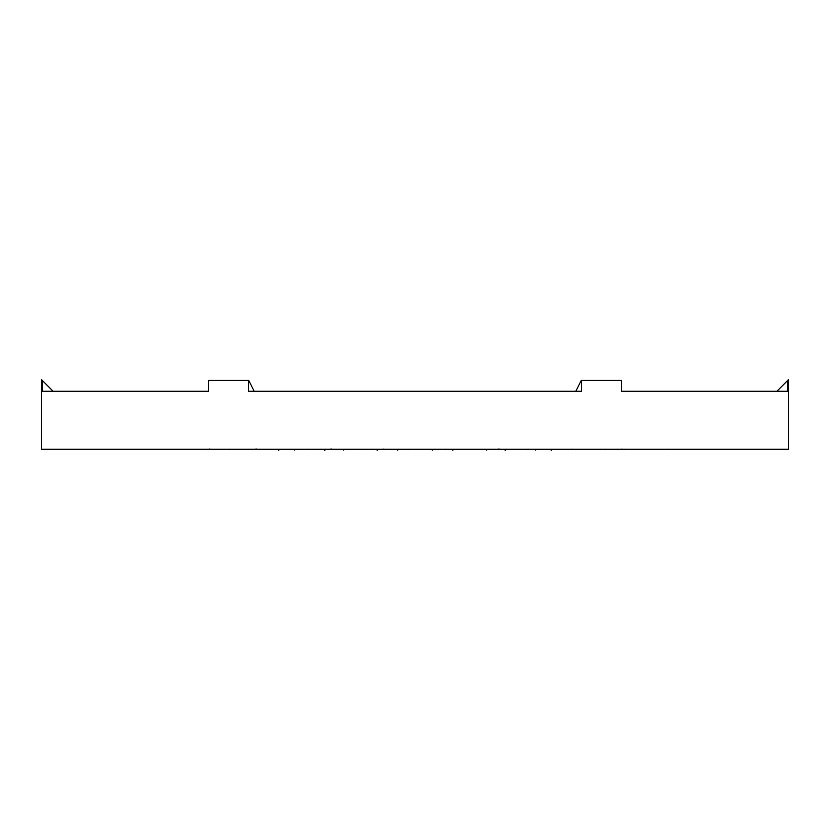 <?xml version="1.0" encoding="UTF-8"?>
<svg xmlns="http://www.w3.org/2000/svg" width="830" height="830" viewBox="0 0 830 830"><rect width="100%" height="100%" fill="white"/><g stroke="black" fill="none" stroke-linecap="round" stroke-linejoin="round"><path stroke-width="1.25" d="M689.72 449.497L682.602 449.258M687.448 449.404L686.856 449.507M730.192 449.352L726.478 449.352M719.869 449.445L721.55 449.279M694.264 449.352L709.297 449.352M689.668 449.341L694.139 449.445M651.177 449.289L656.385 449.414M615.186 449.3L616.451 449.372M618.744 449.321L615.964 449.238M621.639 449.497L620.498 449.383M616.576 449.372L618.257 449.372M617.655 449.279L616.617 449.497M654.829 449.383L649.963 449.258M644.007 449.258L653.324 449.383M645.252 449.269L644.194 449.507M686.742 449.383L686.12 449.362M678.183 449.445L680.029 449.258M654.808 449.352L670.723 449.352M641.517 449.258L644.07 449.331M645.802 449.383L649.133 449.445M584.86 449.258L587.267 449.331M579.88 449.497L580.512 449.476M568.944 449.258L571.932 449.258M573.717 449.372L575.117 449.372M602.134 449.289C604.811 449.414 604.935 449.476 602.487 449.497C604.935 449.476 604.811 449.414 602.134 449.289L600.329 449.227M585.773 449.289L587.308 449.383M589.653 449.383L602.321 449.3M627.812 449.341L623.963 449.227M604.167 449.352L607.135 449.352M584.092 449.372L585.441 449.393M585.845 449.404L587.35 449.435M564.462 449.258L568.82 449.393M569.048 449.393L570.137 449.414M546.555 449.279L550 449.372M526.894 449.497L528.461 449.289L527.309 449.238M531.024 449.383L528.461 449.289M516.042 449.372L526.832 449.372M537.944 449.497L539.23 449.227M551.338 449.497L552.832 449.289M541.274 449.352L544.044 449.352M505.387 449.3L509.444 449.414M498.591 449.051L501.631 449.372M466.284 449.497L470.423 449.289M452.796 449.372L466.211 449.372M445.586 449.279L446.571 449.497M465.028 449.497L468.421 449.466M441.394 449.258L445.586 449.383M437.918 449.269L439.163 449.507M466.574 449.497L470.662 449.289M430.946 449.217L432.088 449.331M433.032 449.372L435.812 449.445M441.373 449.393L442.317 449.414M402.166 449.497L408.568 449.238M392.113 449.372L396.968 449.372L397.746 450.182M397.933 449.372L402.114 449.372M378.283 449.279L379.87 449.497M388.689 449.497L396.418 449.289M365.107 449.258L377.204 449.383M377.972 449.383L378.542 449.383M358.788 449.269L360.708 449.507M378.283 449.497L383.543 449.258M355.012 449.352L359.245 449.352M352.096 449.217L354.794 449.445M371.581 449.217L373.324 449.414M389.913 449.279L390.92 449.258M344.471 449.404L347.76 449.238M338.931 449.497L343.049 449.435M315.566 449.372L318.959 449.372M319.477 449.372L324.343 449.372M325.599 449.372L338.889 449.372M313.481 449.279L314.072 449.393M314.726 449.455L315.556 449.497M314.165 449.497L322.009 449.372M287.886 449.383L288.809 449.258M292.222 449.258L293.779 449.383M295.812 449.383L300.823 449.258M303.251 449.383L313.979 449.383M284.68 449.445L285.945 449.507M292.502 449.497L293.893 449.487M295.812 449.455L298.976 449.383M307.505 449.217L306.509 449.3M290.469 449.289L291.538 449.238M280.882 449.497L288.726 449.352M258.068 449.258L260.973 449.372M261.128 449.445L276.265 449.372M279.461 449.372L280.851 449.372M255.256 449.113L258.026 449.497M246.489 449.497L252.766 449.424M255.277 449.362L256.003 449.341M239.071 449.383L240.347 449.383M217.159 449.269L219.981 449.507M217.636 449.466L222.118 449.383M249.208 449.289L248.378 449.414M231.975 449.497L240.347 449.341M211.235 449.372L213.03 449.372M213.528 449.372L214.918 449.372M217.719 449.372L222.699 449.372M227.71 449.258L231.985 449.258M208.579 449.279L211.194 449.497M190.309 449.497L201.586 449.289M164.309 449.269L167.307 449.507M151.257 449.497L159.651 449.341M157.856 449.445L157.233 449.279M195.538 449.497L202.157 449.383M183.835 449.372L185.536 449.372M186.055 449.372L195.61 449.258M177.278 449.435L178.243 449.497M149.441 449.497L160.418 449.289M139.679 449.383L140.301 449.383M143.455 449.383L149.566 449.258M130.352 449.445L131.514 449.507M105.42 449.497L111.127 449.404M174.051 449.497L179.021 449.404M158.821 449.258L161.435 449.497M126.668 449.497L136.608 449.289M115.121 449.383L123.743 449.258M112.289 449.269L115.038 449.507M80.686 449.497L91.207 449.258M168.988 449.497L175.213 449.341M162.099 449.258L169.019 449.372M159.63 449.258L161.902 449.497M123.546 449.497L132.997 449.258M116.677 449.269L119.001 449.507M78.725 449.497L87.887 449.258M180.691 449.497L186.781 449.289M177.994 449.279L179.622 449.497M143.881 449.362L147.398 449.258M140.197 449.497L141.909 449.424M99.766 449.404L106.873 449.258M110.131 449.445L108.274 449.258M142.138 449.3L135.861 449.445M208.361 449.497L210.384 449.352M211.443 449.31L212.096 449.289M212.345 449.279L213.383 449.497M179.01 449.289L180.037 449.258M184.748 449.269L185.806 449.507M142.054 449.258L146.848 449.258M151.817 449.445L149.971 449.258M188.483 449.258L180.867 449.445M215.966 449.258L209.741 449.414M250.287 449.331L252.839 449.238M250.121 449.497L249.228 449.258M227.513 449.497C225.065 449.476 225.189 449.414 227.866 449.289L229.671 449.227M203.35 449.341L206.037 449.227M203.174 449.497L202.261 449.258M211.432 449.445L209.347 449.03M249.913 449.217L241.821 449.445M265.538 449.258L259.863 449.414M257.03 449.31L256.304 449.03M283.445 449.279L280.001 449.372M303.106 449.497L301.539 449.289M292.056 449.497L289.483 449.289M278.662 449.497L277.168 449.289M284.929 449.445L283.549 449.279M321.283 449.217L314.58 449.445M325.951 449.217L320.556 449.414M331.409 449.051L328.369 449.372M383.533 449.113L384.415 449.279L383.429 449.497M364.972 449.497L359.649 449.289M392.082 449.269L390.837 449.507M363.426 449.497L359.338 449.289M367.285 449.445L366.217 449.279M399.054 449.217L394.188 449.445M391.376 449.217L390.795 449.3M427.834 449.497L421.433 449.238M441.311 449.497L433.613 449.227M471.212 449.269L469.292 449.507M451.717 449.497L445.368 449.227M452.889 449.445L452.205 449.258M478.142 449.258L475.206 449.445M458.627 449.3L456.676 449.414M491.07 449.497L482.24 449.238M516.519 449.279L515.876 449.258M515.845 449.497L505.636 449.227M546.503 449.269L544.055 449.507M537.498 449.497L528.668 449.227M553.454 449.3L552.126 449.445M523.491 449.3L522.817 449.414M574.402 449.279L571.974 449.497M583.511 449.497L571.476 449.227M614.926 449.497L604.24 449.227M619.356 449.3L617.665 449.217M622.158 449.113L618.807 449.497M678.743 449.497L666.905 449.227M672.144 449.445L672.767 449.279M626.204 449.258L629.067 449.414M716.072 449.445L717.079 449.279M709.318 449.352L715.989 449.352M704.649 449.258L709.339 449.445M657.692 449.258L661.925 449.414M739.478 449.445L740.983 449.258M725.316 449.352L739.395 449.352M719.195 449.258L725.296 449.445M624.938 449.258L628.933 449.372M740.775 449.445L742.508 449.258M720.191 449.352L722.546 449.352M740.142 449.352L740.692 449.352M716.529 449.352L720.118 449.445M626.142 449.279L630.022 449.372M41.5 449.258L788.5 449.258L788.5 379.642L787.774 380.368L787.774 391.252L621.483 391.252L621.483 380.368L581.291 380.368L581.291 391.252L248.71 391.252L248.71 380.368L208.517 380.368L208.517 391.252L42.226 391.252L42.226 380.368L41.5 379.642L41.5 449.258M42.226 380.368L53.099 391.252M776.901 391.252L787.774 380.368M575.854 391.252L581.291 380.368M248.71 380.368L254.146 391.252M504.298 449.258L505.263 450.317M325.702 449.258L324.738 450.317M378.086 449.258L377.152 450.254M433.146 449.258L432.254 450.182M486.951 449.435L486.276 450.109M536.107 449.487L535.547 450.036M550.435 449.258L551.421 450.358M342.873 449.258L343.724 450.109M279.565 449.258L278.579 450.358M293.654 449.258L294.453 450.036M451.914 449.258L452.848 450.254"/></g></svg>
